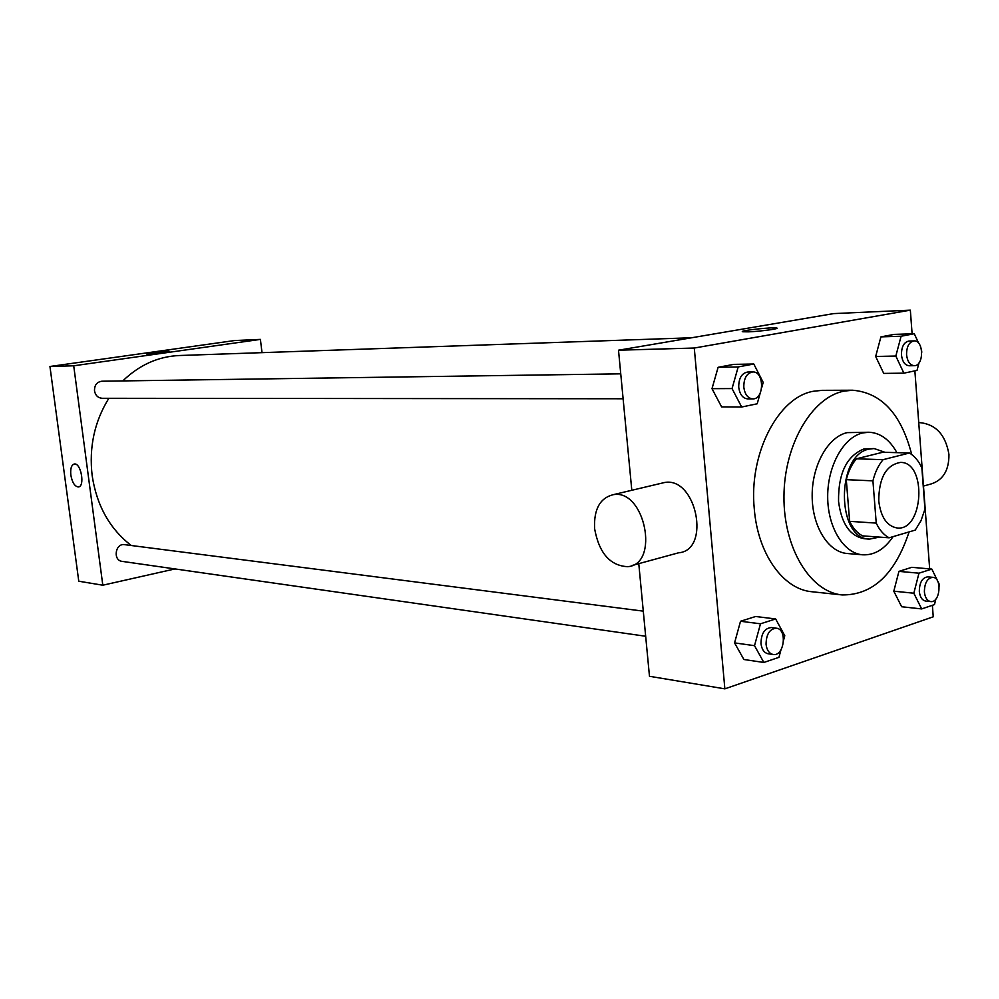 <?xml version="1.0" encoding="UTF-8"?>
<svg xmlns="http://www.w3.org/2000/svg" width="999" height="999" viewBox="0 0 999 999"><rect width="100%" height="100%" fill="white"/><g stroke="black" fill="none" stroke-linecap="round" stroke-linejoin="round"><path stroke-width="1.5" d="M878.745 500.861C878.933 477.722 886.2 464.897 900.549 462.412C927.172 461.925 923.65 531.193 897.202 527.996C886.925 526.198 880.781 517.157 878.745 500.861M889.11 537.812L915.246 530.094L921.016 520.679L924.949 509.19L921.877 467.994C918.705 461.026 914.56 456.031 909.44 453.009L883.066 459.677C878.446 465.209 875.062 472.265 872.926 480.844L876.235 523.101C879.57 530.132 883.865 535.027 889.11 537.812L862.524 535.864C857.279 533.116 852.984 528.271 849.625 521.341L876.235 523.101M909.44 453.009L882.791 452.247L856.43 458.803L883.066 459.677M849.625 521.341L846.29 479.67L872.926 480.844M846.29 479.67C848.426 471.216 851.797 464.26 856.43 458.803M884.977 452.31L874.137 448.551L869.205 449.088C835.901 454.657 836.313 539.323 869.53 539.11L879.482 537.1M869.53 539.11L864.297 538.711C849.999 536.176 841.408 523.738 838.548 501.373C838.198 473.414 846.665 455.931 863.96 448.938L874.137 448.551M896.902 452.659C889.672 439.647 880.356 432.842 868.98 432.242L862.699 432.929C843.568 437.187 827.547 465.834 827.684 496.628C827.634 527.435 843.68 553.458 862.749 554.807C874.362 555.357 884.465 549.3 893.056 536.65M868.98 432.242L847.14 432.629C828.009 436.863 812 465.259 812.162 495.791C812.125 526.348 828.171 552.16 847.239 553.508L862.749 554.807M911.7 454.495C901.273 414.11 881.568 392.682 852.584 390.222L843.843 391.158C811.8 397.452 784.153 444.617 783.965 496.403C783.453 548.214 810.364 592.07 842.157 594.942C872.814 595.154 895.129 574.138 909.102 531.905M842.157 594.942L811.937 591.745C783.328 589.447 757.804 554.033 754.282 508.853C748.663 453.821 778.171 397.078 813.448 391.258L822.189 390.334L852.584 390.222M918.68 343.256L914.285 333.741L894.117 334.403L880.918 336.875L875.661 356.481L883.728 373.414L903.883 373.164L917.02 370.417L918.993 362.887M939.122 586.226L939.497 584.765L931.83 569.08L911.8 567.32L898.938 571.378L893.805 591.183L901.647 606.743L921.665 608.928L934.477 604.582L935.876 599.038M912.112 333.816L910.339 310.152L694.28 348.039L724.862 688.848L933.241 616.808L932.379 605.294M929.669 568.893L914.872 370.866M761.725 387.624L763.199 382.392L753.795 364.011L733.691 364.385L718.119 367.295L712 388.673L721.615 406.905L741.67 407.018L757.205 403.783L760.177 393.181M783.591 640.097L784.777 635.714L775.649 618.955L755.656 616.495L740.521 621.266L734.565 642.894L743.893 659.502L763.848 662.462L778.945 657.342L780.968 649.825M910.339 310.152L833.641 313.599L618.506 350.212L694.28 348.039M748.263 331.843L742.906 331.755C737.162 330.881 772.215 326.985 776.548 328.009C781.068 328.609 759.889 331.493 748.263 331.843M618.506 350.212L631.805 490.272M638.773 563.648L649.475 676.286L724.862 688.848M660.913 483.379L664.522 482.517C696.428 476.373 711.226 550.374 678.596 552.797L632.155 565.459M594.605 528.683C593.731 509.353 599.937 498.014 613.236 494.68C644.892 488.636 660.077 564.472 627.672 566.683C610.077 565.759 599.063 553.096 594.605 528.683M923.476 486.051L928.97 484.552C942.382 481.243 949.038 471.216 948.95 454.483C945.591 434.515 935.526 423.863 918.73 422.527M131.281 545.516C109.765 528.883 96.728 505.594 92.17 475.649C88.874 447.402 94.43 421.615 108.841 398.301M122.79 380.919C139.398 364.91 158.242 356.443 179.321 355.519L691.658 337.762M643.281 611.138L124.6 544.655C115.235 543.031 112.675 560.451 122.153 561.376L645.666 636.251M623.114 398.763L102.135 398.289C97.977 397.927 95.442 395.467 94.505 390.909C94.368 385.202 96.828 381.968 101.873 381.218L620.754 373.838M262 352.647L260.414 339.398L73.714 365.796L102.81 585.214L174.962 568.931M73.714 365.796L49.95 366.483L234.515 340.559L260.414 339.398M147.989 353.983L146.541 353.958C144.468 353.546 168.044 350.724 169.106 351.248L147.989 353.983M49.95 366.483L78.771 581.218L102.81 585.214M70.842 475.099C70.23 468.643 71.391 464.947 74.288 464.011C81.019 462.599 85.265 486.675 78.347 486.95C74.738 486.513 72.24 482.567 70.842 475.099C70.242 468.643 71.391 464.947 74.301 464.011C81.019 462.599 85.265 486.675 78.347 486.95C74.738 486.513 72.24 482.567 70.842 475.099M146.466 353.908L169.168 351.298M775.649 618.955L760.489 623.801L754.52 645.679L763.848 662.462M773.139 654.482L768.081 653.758C764.11 652.846 761.75 649.45 760.988 643.543C761.176 633.553 764.61 628.221 771.29 627.547L776.36 628.196C787.612 629.02 784.24 656.68 773.139 654.482C769.168 653.571 766.807 650.162 766.058 644.243C766.245 634.228 769.68 628.87 776.36 628.196M755.656 616.495L740.521 621.266L760.489 623.801M740.521 621.266L734.565 642.894L754.52 645.679M734.565 642.894L743.893 659.502M931.83 569.08L918.968 573.189L913.835 593.219L921.665 608.928M930.706 601.585L925.636 601.048C922.089 600.324 919.979 597.102 919.317 591.408C919.467 582.492 922.277 577.634 927.759 576.86L932.829 577.322C942.407 577.634 940.171 603.134 930.706 601.585C927.159 600.849 925.049 597.627 924.387 591.92C924.537 582.966 927.347 578.109 932.829 577.322M911.8 567.32L898.938 571.378L918.968 573.189M898.938 571.378L893.805 591.183L913.835 593.219M893.805 591.183L901.647 606.743M753.795 364.011L738.186 366.945L732.055 388.574L741.67 407.018M752.734 398.888L747.639 398.888C742.719 398.301 739.747 394.43 738.723 387.25C738.673 378.259 741.658 373.176 747.677 372.028L752.771 371.953C764.485 371.178 764.435 399.525 752.734 398.888C747.814 398.314 744.829 394.418 743.805 387.225C743.768 378.196 746.753 373.114 752.771 371.953M733.691 364.385L718.119 367.295L738.186 366.945M718.119 367.295L712 388.673L732.055 388.574M712 388.673L721.615 406.905M921.802 352.222L921.39 349.113M914.285 333.741L901.098 336.238L895.828 356.044L903.883 373.164M914.235 365.684L909.127 365.759C904.882 365.272 902.334 361.663 901.46 354.92C901.448 346.765 903.933 342.133 908.94 341.046L914.048 340.896C923.925 340.047 924.1 366.096 914.235 365.684C909.989 365.184 907.442 361.563 906.568 354.807C906.555 346.628 909.053 341.983 914.048 340.896M894.117 334.403L880.918 336.875L901.098 336.238M880.918 336.875L875.661 356.481L895.828 356.044M875.661 356.481L883.728 373.414M664.522 482.517L613.236 494.68"/></g></svg>
